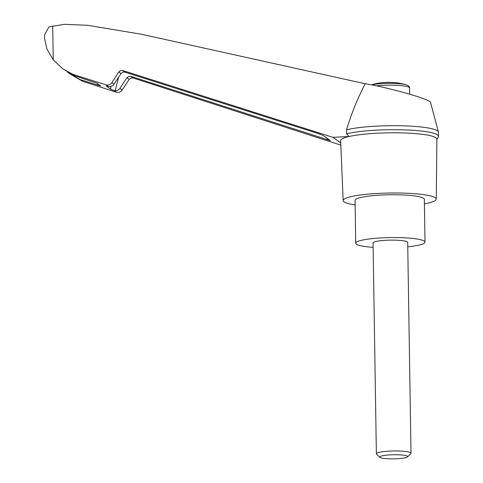 <?xml version="1.0" encoding="UTF-8"?>
<svg xmlns="http://www.w3.org/2000/svg" width="483" height="483" viewBox="0 0 483 483"><rect width="100%" height="100%" fill="white"/><g stroke="black" fill="none" stroke-linecap="round" stroke-linejoin="round"><path stroke-width="0.72" d="M340.823 145.123L133.133 77.992L130.929 78.035L129.178 79.417L126.89 77.781L128.641 76.399L130.845 76.356L330.342 140.601L323.278 135.506L318.267 133.562L124.662 72.07L122.791 72.215L121.058 73.609L118.77 71.973L111.857 82.665C110.347 84.718 108.397 85.443 106.006 84.851L72.818 74.304L62.693 68.761L53.245 59.862L46.911 49.025L44.545 38.235L44.49 34.951L49.012 26.861L64.438 24.313L87.658 25.297L141.803 34.323L365.239 83.752C389.044 87.544 431.071 99.576 430.558 102.456L438.407 131.986A49.791 7.299 -0.9 0 1 438.443 132.251L438.51 136.26A49.791 7.299 -0.9 0 1 438.479 136.508L436.886 139.647M365.239 83.752C357.529 98.49 351.304 113.837 346.571 129.782A49.791 7.299 -0.9 0 1 401.572 125.785A49.791 7.299 -0.9 0 1 438.407 131.986M355.144 204.943A46.549 6.822 -0.9 0 1 343.165 200.602L340.636 140.668A48.137 7.058 -0.9 0 1 349.028 136.514L332.859 137.323L122.67 70.512L120.496 70.572L118.77 71.973M343.165 200.602A46.549 6.822 -0.9 0 1 389.6 193.019A46.549 6.822 -0.9 0 1 436.246 199.135L436.892 139.158A48.137 7.058 -0.9 0 0 403.009 132.928A48.137 7.058 -0.9 0 0 349.028 136.514L346.631 133.785L346.571 129.782M346.631 133.785A49.791 7.299 -0.9 0 1 402.508 129.812A49.791 7.299 -0.9 0 1 438.51 136.26M126.89 77.781L119.675 88.733L117.514 90.393L115.612 90.792L113.934 90.52L110.444 89.083L106.429 86.216L110.275 86.674L113.094 85.467L121.058 73.609M62.693 68.761L75.094 75.934L96.89 83.209L100.736 85.998L80.317 79.665L70.047 74.02L67.554 72.112M70.047 74.02L82.593 81.295L80.317 79.665M75.094 75.934L72.818 74.304M371.505 84.881A20.208 2.964 179.1 0 1 383.949 83.511A20.208 2.964 179.1 0 1 406.245 84.827A60.617 60.617 0 0 0 396.73 82.786A12.48 1.829 179.1 0 0 385.434 82.454A12.48 1.829 179.1 0 0 379.01 83.064A60.617 60.617 0 0 0 371.312 84.845M407.592 456.882L410.822 453.622A17.322 2.542 179.1 0 0 411.009 453.241A17.322 2.542 179.1 0 0 390.282 451.074A17.322 2.542 179.1 0 0 376.372 453.785A17.322 2.542 179.1 0 0 376.571 454.159L379.904 457.323A14.001 2.053 179.1 0 0 393.772 458.85A14.001 2.053 179.1 0 0 407.592 456.882A14.001 2.053 179.1 0 0 390.989 454.829A14.001 2.053 179.1 0 0 379.904 457.323M376.372 453.785L373.063 242.937A17.322 2.542 -0.9 0 1 386.968 240.232A17.322 2.542 -0.9 0 1 407.694 242.394L411.009 453.241M373.13 247.338A34.637 5.078 -0.9 0 1 355.742 243.215A34.637 5.078 -0.9 0 1 390.3 237.588A34.637 5.078 -0.9 0 1 425.016 242.122A34.637 5.078 -0.9 0 1 407.767 246.795M355.742 243.215L355.071 200.385A34.637 5.078 -0.9 0 1 389.624 194.764A34.637 5.078 -0.9 0 1 424.34 199.298L425.016 242.122M82.593 81.295L116.234 92.168C118.661 92.784 120.641 92.078 122.169 90.037L129.178 79.417M340.732 142.956L332.859 137.323M436.246 199.135A46.549 6.822 -0.9 0 1 424.412 203.856M52.713 25.997L53.245 59.862M110.444 89.083L111.072 86.529M115.22 90.786L118.486 77.576M326.943 139.768L327.287 138.373M406.245 84.827C408.588 85.582 409.711 86.656 409.602 88.033A21.65 3.176 179.1 0 0 383.695 85.328A21.65 3.176 179.1 0 0 376.42 85.865M97.337 85.171L97.681 83.776M116.234 92.168L113.934 90.52M108.313 86.499L106.006 84.851M114.133 84.284L111.857 82.665M124.964 72.154L122.67 70.512M133.133 77.992L130.845 76.356M122.169 90.037L119.899 88.413M409.699 94.179L409.602 88.033"/></g></svg>
